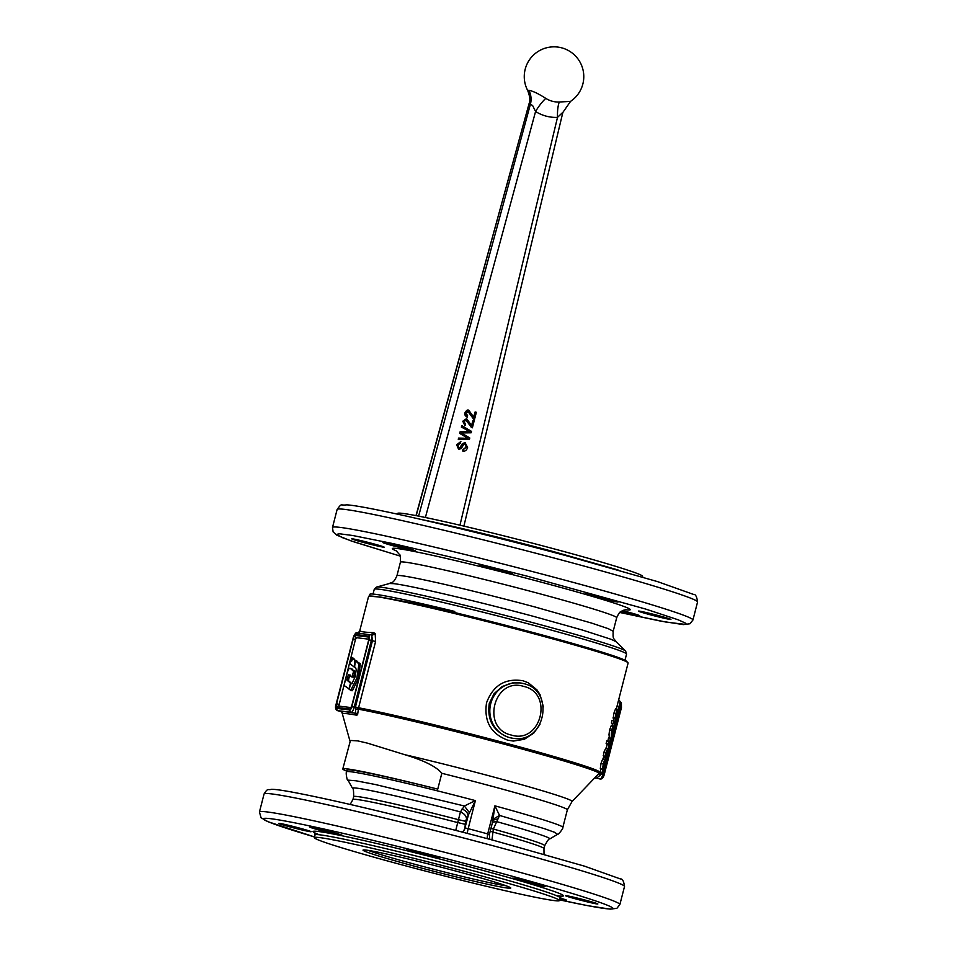 <?xml version="1.0" encoding="UTF-8"?>
<svg xmlns="http://www.w3.org/2000/svg" width="957" height="957" viewBox="0 0 957 957"><rect width="100%" height="100%" fill="white"/><g stroke="black" fill="none" stroke-linecap="round" stroke-linejoin="round"><path stroke-width="1.44" d="M600.936 768.83L600.015 772.395A133.968 5.072 -165.6 0 0 506.935 743.457A133.968 5.072 -165.6 0 0 358.576 707.785L357.583 714.819L356.435 715.142A130.152 4.929 -165.6 0 0 342.941 713.527L342.319 712.463M342.797 768.949L350.441 740.443L357.846 740.909L367.572 743.182L404.536 754.618C424.071 760.504 436.5 766.724 441.823 773.292L437.756 789.118A108.452 4.103 -165.6 0 0 342.797 768.949A108.452 4.103 -165.6 0 0 346.769 771.163M375.168 633.678L375.599 641.489L358.576 707.785L355.43 707.02L372.452 640.723L371.783 635.448L370.885 634.766L357.081 633.127A1.866 1.794 -83.2 0 1 357.128 633.127L360.275 631.034C361.686 631.871 366.172 632.398 373.744 632.637L375.168 633.678L371.783 635.448M543.409 706.948L540.083 694.71L536.985 689.901L528.312 682.796L523.036 680.762C505.296 677.927 493.118 685.296 486.527 702.845C483.835 721.387 490.917 733.828 507.772 740.192L513.347 741.077L524.316 739.294L533.743 733.146L539.951 724.473M616.296 709.029L628.103 663.022A133.968 5.072 -165.6 0 0 627.912 662.627A133.968 5.072 -165.6 0 0 535.011 634.072A133.968 5.072 -165.6 0 0 368.947 596.139A133.968 5.072 -165.6 0 0 368.589 596.39L359.318 632.505M359.676 632.11L360.275 631.034M528.18 90.329A18.602 17.896 -69 0 1 529.233 103.835A33.005 8.984 -74 0 0 530.477 103.978A18.602 17.788 83.3 0 0 528.934 90.425A20.312 5.527 106 0 1 528.18 90.329L527.678 90.46A29.775 29.775 0 0 1 561.735 47.85A29.775 29.775 0 0 1 570.575 101.346L562.836 112.471M418.616 516.122L530.477 103.978L532.738 105.76L535.573 111.491A40.601 39.022 95.7 0 0 546.1 116.12A40.601 39.022 95.7 0 0 557.5 117.364L562.584 112.591M569.977 101.43L559.307 102.004A24.99 24.021 -84.3 0 1 552.297 101.239A24.99 24.021 -84.3 0 1 545.813 98.392A18.602 4.629 -57.5 0 0 535.573 111.491L425.387 517.498M545.813 98.392C538.073 93.463 532.439 90.807 528.934 90.425M527.654 90.401L527.654 90.401C529.987 96.43 530.453 100.868 529.042 103.739L416.199 515.656M458.75 448.032L459.779 447.852L462.351 443.653L465.341 442.505M463.332 451.094L462.901 451.01C465.198 451.489 466.753 450.257 467.59 447.35L464.958 442.421M462.745 450.998L462.973 449.623L466.191 447.063L464.946 443.869M458.977 449.515L456.597 444.849L460.736 441.608M460.389 442.983L460.389 441.548M471.514 425.494L472.985 420.338L471.634 425.638L466.669 418.664L462.937 421.259L464.875 425.554L462.781 421.247L466.514 418.652M471.382 427.396L465.903 419.956M461.334 427.073L461.848 425.65L461.489 427.097L469.839 431.715L461.489 427.097M458.523 438.067L458.307 439.55L458.523 438.067L467.997 438.354L459.719 433.425L460.15 431.691L469.624 431.691M473.655 417.096L475.127 411.941L473.775 417.24L468.81 410.266C467.53 409.536 466.286 410.397 465.078 412.862C464.301 414.381 464.994 415.817 467.172 417.18L464.923 412.85L468.655 410.254M473.524 419.01L468.045 411.57M559.307 102.004A18.602 5.096 -92.5 0 0 557.5 117.364L459.958 525.19M459.779 447.852L458.905 448.043L457.984 445.125L460.473 442.995M465.497 442.517L462.494 443.677L459.934 447.864L458.905 448.043M462.973 449.623L463.248 451.082M460.891 441.62L456.752 444.861L458.642 449.443L461.286 448.51L463.475 444.802L465.269 443.928L466.346 447.086L463.284 449.658M465.03 425.566L465.521 424.238L463.978 421.57L466.286 420.015L471.538 427.408M472.387 427.803L474.205 420.661L472.985 420.338M458.307 439.55L469.409 439.466L469.791 437.995L461.334 432.935L471.119 432.779L471.478 431.38L461.848 425.65M467.997 438.354L458.678 438.079M459.719 433.425L468.14 438.366M460.15 431.691L459.862 433.437M469.839 431.715L460.305 431.703M467.172 417.18L467.662 415.852L466.119 413.185L468.428 411.63L473.679 419.022M474.528 419.417L476.347 412.276L475.127 411.941M603.544 757.561L603.843 752.322L605.829 748.171M613.246 718.623L613.856 713.288L615.566 708.826L617.421 709.328L615.746 713.79L615.064 719.114L616.954 713.073L615.59 718.851A135.822 5.144 14.4 0 1 615.638 718.97L615.291 718.886M613.604 723.767L611.738 723.265A133.968 5.072 -165.6 0 0 611.391 723.061L612.097 720.286L613.987 720.8L613.281 723.564A135.822 5.144 14.4 0 1 613.604 723.767L614.322 721.004A135.822 5.144 -165.6 0 0 613.987 720.8M608.939 735.096L609.597 729.916L611.308 725.49L613.162 725.98L611.475 730.418L611.332 735.323L613.162 725.98M608.975 744.929L607.169 744.45A133.968 5.072 -165.6 0 0 606.128 743.565L606.834 740.79L608.724 741.304L608.018 744.067A135.822 5.144 14.4 0 1 608.975 744.929L610.53 738.421A135.822 5.144 -165.6 0 0 610.422 738.29L608.58 737.799L607.779 741.484M600.314 768.662L600.972 763.483L602.683 759.057L604.549 759.559L602.156 769.165L600.302 768.662L602.132 769.153L603.089 766.653L602.707 768.89L604.549 759.559M595.075 778.137A132.58 5.024 -165.6 0 0 596.63 778.089A2.787 2.775 80.7 0 0 595.481 778.041L595.481 778.041A2.787 2.775 80.7 0 0 594.895 778.197M599.967 772.562L601.869 773.136L618.892 706.84L620.16 707.175L603.054 773.806A5.586 1.519 105 0 1 601.63 777.574A5.586 1.519 105 0 1 600.135 779.034L596.63 778.089L600.673 774.871L599.214 773.794C602.527 772.311 562.154 759.691 506.48 744.797L506.48 744.797C451.369 729.964 386.927 714.472 358.444 709.197L355.514 709.101L355.358 707.367L358.54 707.953M368.947 596.139L381.03 597.144L417.539 603.879A132.102 5 14.4 0 1 534.772 632.972A132.102 5 14.4 0 1 626.368 661.131L627.912 662.627M512.832 738.278L509.232 737.584C493.561 731.71 486.91 720.346 489.278 703.479L494.063 693.681L502.258 686.492L512.485 682.927L519.974 682.915A27.909 26.832 96.8 0 0 490.319 705.548A27.909 26.832 96.8 0 0 509.734 737.644A27.909 26.832 96.8 0 0 513.359 738.337L513.143 738.314M617.002 706.266L618.892 706.84L620.184 701.625L620.698 703.299A5.586 1.519 105 0 1 620.16 707.175L621.237 707.486M603.424 757.525L605.267 758.016L605.865 756.927L607.671 748.661L605.721 752.836L605.314 758.052L603.484 757.561M607.671 748.661L605.745 748.123M615.638 718.97L617.421 709.328M613.281 723.564L611.391 723.061M612.899 729.126L612.301 728.971M611.332 735.335L611.643 734.438M608.018 744.067L606.128 743.565M610.422 738.29L609.597 741.974A135.822 5.144 -165.6 0 0 608.724 741.304M604.274 762.693L603.676 762.538M602.719 768.902L603.03 768.004M462.207 832.076A7.441 7.154 96.8 0 0 464.935 827.937L465.569 821.297L457.996 819.563A98.619 3.732 14.4 0 0 353.671 796.631C353.683 790.757 353.289 787.994 352.511 788.329A101.885 3.864 -165.6 0 1 460.437 811.919C464.145 813.534 466.179 815.819 466.526 818.785L475.39 800.602L464.384 805.997L460.437 811.919L455.747 830.389M437.756 789.118A111.634 4.235 -165.6 0 0 347.032 770.122L346.601 771.832A111.634 4.235 14.4 0 1 475.39 800.602L468.188 828.666L465.078 827.949A7.441 7.154 -83.2 0 1 462.327 832.1M600.673 774.871L601.774 773.459L599.883 772.694M369.426 596.008L369.857 594.321A125.678 4.761 -165.6 0 1 454.766 611.451L454.491 612.504M618.485 699.352L620.399 701.864M606.81 751.484L606.008 755.133L606.714 751.496M491.958 839.911L493.357 829.049L499.554 815.436L494.901 805.842L492.819 820.568M310.463 831.717A16.748 0.634 14.4 0 1 292.507 827.578A16.748 0.634 14.4 0 1 278.69 823.379A16.748 0.634 14.4 0 1 279.348 823.367A16.748 0.634 14.4 0 1 297.292 827.506A16.748 0.634 14.4 0 1 311.121 831.705A16.748 0.634 14.4 0 1 310.463 831.717M333.849 833.822A16.748 0.634 14.4 0 1 309.865 827.099A16.748 0.634 14.4 0 1 318.322 828.69A16.748 0.634 14.4 0 1 342.307 835.425A16.748 0.634 14.4 0 1 333.849 833.822M418.4 853.417A16.748 0.634 14.4 0 1 406.761 849.804A16.748 0.634 14.4 0 1 427.564 854.517A16.748 0.634 14.4 0 1 439.203 858.13A16.748 0.634 14.4 0 1 418.4 853.417M514.591 879.028A16.748 0.634 14.4 0 1 512.617 878.203A16.748 0.634 14.4 0 1 524.914 880.727A16.748 0.634 14.4 0 1 543.086 885.703A16.748 0.634 14.4 0 1 545.059 886.529A16.748 0.634 14.4 0 1 532.762 884.005A16.748 0.634 14.4 0 1 514.591 879.028M566.077 895.644A16.748 0.634 14.4 0 1 584.033 899.783A16.748 0.634 14.4 0 1 597.862 903.982A16.748 0.634 14.4 0 1 597.204 903.994A16.748 0.634 14.4 0 1 579.248 899.843A16.748 0.634 14.4 0 1 565.42 895.644A16.748 0.634 14.4 0 1 566.077 895.644M560.072 898.037A16.748 0.634 14.4 0 1 566.676 900.262A16.748 0.634 14.4 0 1 559.821 899.03M464.935 827.937L468.176 815.866C467.817 812.876 465.784 810.591 462.064 808.988M352.511 788.329L347.977 780.122L356.076 780.792L375.371 784.525L464.384 805.997L469.432 812.696M493.322 819.096L499.554 815.436L544.342 828.642L554.354 832.207L557.62 834.313C557.656 835.317 563.625 828.391 562.86 827.35A111.634 4.235 14.4 0 0 494.901 805.842L487.687 833.906A111.634 4.235 -165.6 0 0 478.069 831.31A111.634 4.235 -165.6 0 0 468.188 828.666A7.441 1.352 104.8 0 0 467.315 833.403M498.286 818.702L493.046 820.209M557.62 834.313L549.725 838.966A101.885 3.864 -165.6 0 0 496.611 821.62L492.544 822.147M471.514 873.215A126.527 4.797 14.4 0 1 559.438 900.549A126.527 4.797 14.4 0 1 402.251 864.949A126.527 4.797 14.4 0 1 314.339 837.614A126.527 4.797 14.4 0 1 471.514 873.215M416.008 866.587A76.285 2.895 -165.6 0 0 510.751 887.929A76.285 2.895 -165.6 0 0 457.769 871.576A76.285 2.895 -165.6 0 0 363.074 850.019A76.285 2.895 -165.6 0 0 416.008 866.587M506.097 885.775A74.431 2.823 14.4 0 1 416.977 864.853A74.431 2.823 14.4 0 1 368.182 850.366M622.433 610.626A16.748 0.634 14.4 0 1 637.757 614.896A16.748 0.634 14.4 0 1 639.731 615.722A16.748 0.634 14.4 0 1 620.902 611.535M372.548 543.552A16.748 0.634 14.4 0 1 384.176 547.165A16.748 0.634 14.4 0 1 363.373 542.452A16.748 0.634 14.4 0 1 351.745 538.839A16.748 0.634 14.4 0 1 372.548 543.552M413.388 550.06A16.748 0.634 14.4 0 1 415.362 550.885A16.748 0.634 14.4 0 1 403.076 548.361A16.748 0.634 14.4 0 1 384.905 543.385A16.748 0.634 14.4 0 1 382.92 542.559A16.748 0.634 14.4 0 1 395.217 545.083A16.748 0.634 14.4 0 1 413.388 550.06M511.6 573.602A16.748 0.634 14.4 0 1 493.645 569.463A16.748 0.634 14.4 0 1 479.816 565.264A16.748 0.634 14.4 0 1 480.486 565.252A16.748 0.634 14.4 0 1 498.43 569.391A16.748 0.634 14.4 0 1 512.258 573.59A16.748 0.634 14.4 0 1 511.6 573.602M609.657 600.386A16.748 0.634 14.4 0 1 585.672 593.663A16.748 0.634 14.4 0 1 594.13 595.266A16.748 0.634 14.4 0 1 618.114 601.989A16.748 0.634 14.4 0 1 609.657 600.386M650.114 614.729A16.748 0.634 14.4 0 1 638.475 611.116A16.748 0.634 14.4 0 1 659.277 615.818A16.748 0.634 14.4 0 1 670.917 619.442A16.748 0.634 14.4 0 1 650.114 614.729M642.494 577.059L642.661 576.389A126.527 4.797 -165.6 0 0 538.193 544.665A126.527 4.797 -165.6 0 0 402.55 513.383A126.527 4.797 -165.6 0 0 397.562 513.454L397.394 514.124M352.176 669.063L350.717 668.68C349.508 667.208 348.204 669.158 346.793 674.529L344.065 685.463L349.09 688.873L350.501 682.951L346.96 680.212L347.582 677.412C348.181 675.08 348.731 674.266 349.257 674.948L351.997 677.066L353.588 671.336L350.717 668.68L355.047 671.288L353.659 677.113L351.997 677.077M351.949 683.777L348.42 680.594L349.042 677.807C349.592 675.439 350.154 674.625 350.717 675.343M353.253 658.595L351.303 657.399M354.054 658.811L352.595 658.428L351.674 661.143L351.315 657.411L349.712 663.512L354.174 667.029L354.939 660.258L352.607 658.428L356.447 661.048M350.633 690.607L356.877 678.082L358.935 664.002L355.442 660.665L354.58 666.826L356.267 669.254L355.226 676.539L351.985 683.525L350.585 683.621L349.185 689.471L352.427 690.691L350.669 690.619L352.427 690.691L358.337 678.477L360.334 663.751L355.43 660.653M368.696 639.168L356.423 637.697L355.454 639.443L338.79 706.11M373.744 632.637L370.885 634.766L371.759 635.639A5.575 1.519 105 0 1 371.328 640.424L354.222 707.056A5.575 1.519 105 0 1 351.315 712.271L337.558 710.632A5.575 1.519 105 0 1 337.534 710.632A5.575 1.519 105 0 1 337.498 710.62A5.575 1.519 105 0 1 337.486 710.62A1.866 1.794 96.8 0 0 337.558 710.632L340.931 711.541A2.835 2.823 -99.3 0 1 342.941 713.527M350.585 683.621L351.709 683.86M356.901 661.048L355.155 661.263M352.774 657.806L351.099 657.758M370.802 634.754L370.826 634.766A1.866 1.794 -83.2 0 1 370.885 634.766L370.826 634.766A1.866 1.794 -83.2 0 0 368.876 636.142A3.72 1.017 105 0 1 368.971 639.874L351.865 706.505A3.72 1.017 105 0 1 349.927 709.986L336.17 708.347L336.074 704.615L353.193 637.984A3.72 1.017 105 0 1 355.131 634.503L368.876 636.142M342.57 713.037A2.835 2.608 154.3 0 0 342.415 712.594L340.931 711.541A132.616 5.024 14.4 0 1 354.676 713.18L355.537 713.001L355.514 709.101M349.927 709.986A1.866 1.794 -83.2 0 0 351.195 712.247A1.866 1.794 96.8 0 0 351.315 712.271L354.676 713.18A2.835 2.536 -79.9 0 1 356.435 715.142M359.676 632.182L357.308 633.151M441.823 773.292A111.634 4.235 14.4 0 1 489.781 785.709A111.634 4.235 14.4 0 1 564.355 807.983A111.634 4.235 14.4 0 1 567.357 809.825L572.035 801.523A114.134 4.318 -165.6 0 0 569.008 799.562A114.134 4.318 -165.6 0 0 492.771 776.785A114.134 4.318 -165.6 0 0 404.536 754.618M605.721 752.836L603.843 752.322M605.075 756.209L603.197 755.707M614.98 717.846L613.114 717.343M615.746 713.79L613.856 713.288M611.475 730.418L609.597 729.916M602.862 763.985L600.972 763.483M464.827 824.204L457.243 822.47A98.619 3.732 -165.6 0 0 352.93 799.538L350.166 804.466M600.386 779.082A1.866 1.794 96.8 0 1 600.135 779.034L600.386 779.082C602.204 779.07 603.52 777.443 604.346 774.213L604.274 774.213M621.38 702.582L621.452 707.582L604.346 774.213L601.869 773.136M490.953 828.355L493.357 829.049A98.619 3.732 14.4 0 1 544.712 845.677L543.959 848.584A98.619 3.732 -165.6 0 0 492.616 831.956L490.211 831.262M259.443 812.003L264.06 793.999A186.065 7.046 14.4 0 1 495.212 846.335A186.065 7.046 14.4 0 1 624.502 886.541L619.873 904.544A186.065 7.046 -165.6 0 0 490.582 864.35A186.065 7.046 -165.6 0 0 259.443 812.003L261.07 817.768L268.08 821.728L314.506 836.944A180.478 6.843 14.4 0 1 288.021 821.549A180.478 6.843 14.4 0 1 487.675 869.566A180.478 6.843 14.4 0 1 559.606 899.867L587.825 905.693L610.291 909.15L616.906 908.301L619.873 904.544M487.125 838.631L487.687 833.906L489.386 834.444L493.166 819.754M489.278 834.444L489.817 839.349M465.569 821.297L466.526 818.785M374.247 589.321A130.248 4.929 14.4 0 1 379.379 589.249A130.248 4.929 14.4 0 1 536.052 625.962A130.248 4.929 14.4 0 1 626.548 654.098L625.615 651.035A128.848 4.881 -165.6 0 0 536.267 623.581A128.848 4.881 -165.6 0 0 381.281 587.251A128.848 4.881 -165.6 0 0 376.544 587.084L374.247 589.321L373.027 594.07M523.682 686.408C554.175 692.976 540.92 744.606 511.194 735.024C480.701 728.456 493.956 676.826 523.682 686.408M607.037 752.035L606.391 751.867M556.46 895.656A129.315 4.905 -165.6 0 0 473.667 867.903A129.315 4.905 -165.6 0 0 348.3 837.1A129.315 4.905 -165.6 0 0 319.303 834.767M314.339 837.614L315.032 834.911A126.527 4.797 14.4 0 1 472.208 870.511A126.527 4.797 14.4 0 1 560.132 897.845L561.807 896.075M396.09 550.61L399.763 554.881C400.385 554.701 400.612 557.13 400.421 562.178A111.634 4.235 14.4 0 1 404.823 562.118A111.634 4.235 14.4 0 1 539.114 593.591A111.634 4.235 14.4 0 1 616.691 617.708L613.198 631.273L608.293 628.677L591.402 623.019L535.621 607.157A111.634 4.235 -165.6 0 0 401.342 575.683A111.634 4.235 -165.6 0 0 396.94 575.755C392.849 584.643 391.557 581.76 389.451 583.507L393.758 583.65C409.393 585.301 476.993 601.14 534.748 616.703L582.311 630.017L611.056 639.288L616.021 641.668L625.615 651.035M625.256 609.729A122.807 4.653 -165.6 0 0 544.94 583.148A122.807 4.653 -165.6 0 0 427.815 554.306A122.807 4.653 -165.6 0 0 396.76 551.065M400.253 556.113L353.899 541.853L342.092 537.523L336.517 534.377L339.603 533.791L352.702 535.501L392.884 543.576L459.24 559.044L527.068 576.138L645.568 609.035L678.202 619.813L685.164 622.959L686.145 623.892L685.439 624.407L666.168 622.11L619.765 612.468L660.892 621.153L683.346 624.61L689.973 623.761L692.94 620.004A186.065 7.046 -165.6 0 0 563.637 579.81A186.065 7.046 -165.6 0 0 339.831 527.355A186.065 7.046 -165.6 0 0 332.498 527.463L333.12 531.889L336.601 535.059L350.633 540.741L400.253 556.125M697.557 602.001C696.863 596.606 695.5 594.082 693.466 594.405L657.519 581.605L568.183 556.232C474.397 531.003 366.304 505.739 346.709 504.853C339.843 505.834 342.343 502.521 337.127 509.459A186.065 7.046 14.4 0 1 344.46 509.351A186.065 7.046 14.4 0 1 568.267 561.807A186.065 7.046 14.4 0 1 697.557 602.001L692.94 620.004M618.102 569.989L554.055 551.758A126.527 4.797 -165.6 0 0 422.181 519.675M523.611 683.609A27.909 26.832 96.8 0 0 519.974 682.915L523.635 683.621C555.407 690.332 545.358 743.9 513.359 738.337M355.155 635.436A3.72 1.017 -75 0 0 353.217 638.917L336.565 703.754A3.72 1.017 -75 0 0 336.661 707.474L349.903 709.053A3.72 1.017 -75 0 0 351.841 705.572L368.493 640.735A3.72 1.017 -75 0 0 368.397 637.015L355.155 635.436A1.866 1.794 -83.2 0 0 356.423 637.697M368.397 637.015A1.866 1.794 96.8 0 0 368.708 638.642M353.217 638.917L355.454 639.443M336.565 703.754L338.802 704.268M336.661 707.474A1.866 1.794 -83.2 0 1 338.611 706.087L351.028 707.57M349.903 709.053A1.866 1.794 -83.2 0 1 350.872 707.833M351.841 705.572L368.481 640.783M368.493 640.735L368.696 638.427L369.677 639.288M351.865 706.505L355.43 707.02M368.971 639.874L375.599 641.489M355.645 667.424L354.568 667.137M351.733 657.734L353.193 658.129M351.805 658.069L353.253 658.464M354.939 660.258L356.399 660.653M353.588 670.905L355.047 671.288M353.588 671.336L355.047 671.73M347.582 677.412L349.042 677.807M346.96 679.829L348.42 680.224M346.96 680.212L348.42 680.594M350.501 682.951L351.961 683.346M358.875 663.357L360.334 663.751M358.935 664.002L360.394 664.385M356.877 678.082L358.337 678.477M356.59 679.051L358.05 679.434M336.17 708.347L337.438 710.608M355.131 634.503A1.866 1.794 -83.2 0 1 357.081 633.127C356.279 631.859 354.963 633.474 353.109 637.984L353.181 638.02M353.193 637.984L336.003 704.615C335.046 707.498 335.5 709.496 337.378 710.596L340.919 711.541M355.537 713.001A2.835 2.524 -130.4 0 1 357.583 714.819M349.963 741.053L341.828 711.972M613.784 718.767L613.317 720.621M612.576 723.492L612.013 725.681M609.549 735.263L608.879 737.883M607.193 744.45L606.224 748.254M603.807 757.645L603.4 759.248M594.512 778.412L595.481 778.041M353.671 796.631L352.93 799.538M346.601 771.832C345.429 772.371 347.319 781.307 347.834 780.457M549.725 838.966C549.174 838.32 547.5 840.557 544.712 845.677M543.959 848.584L544.007 854.23M264.06 793.999C267.996 787.515 267.912 790.47 271.31 789.322C276.561 789.178 290.593 791.391 324.65 798.736C368.768 808.306 436.284 824.958 495.128 840.772L584.464 866.145L620.399 878.945C622.433 878.622 623.808 881.146 624.502 886.541M560.132 897.845L559.438 900.549M337.127 509.459L332.498 527.463M626.034 609.645L622.863 610.422C620.555 612.253 620.327 610.004 616.691 617.708M400.421 562.178L396.94 575.755M613.198 631.273C612.743 639.671 613.557 637.733 616.033 641.68M389.451 583.507L376.544 587.084M315.032 834.911L314.41 832.554M626.548 654.098L624.969 660.246M567.357 809.825L562.86 827.35M572.035 801.523L600.015 772.395M562.836 112.483L463.894 526.111M529.042 103.739L415.996 515.62M351.769 705.572L350.788 707.965L351.853 707.666M352.284 683.597L350.824 683.202"/></g></svg>

